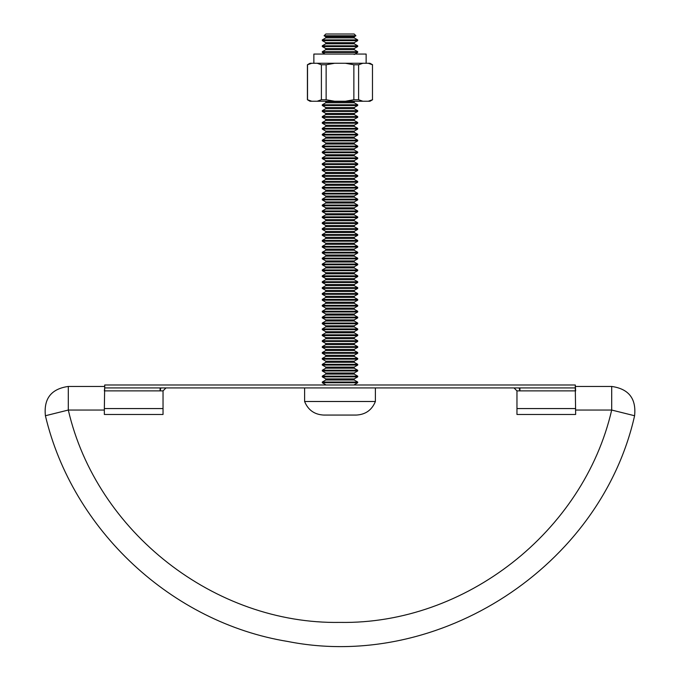<?xml version="1.0" encoding="UTF-8"?>
<svg xmlns="http://www.w3.org/2000/svg" width="680" height="680" viewBox="0 0 680 680"><rect width="100%" height="100%" fill="white"/><g stroke="black" fill="none" stroke-linecap="round" stroke-linejoin="round"><path stroke-width="1.02" d="M307.411 64.77L311.763 63.266L310.021 63.266L307.411 64.77L307.411 99.739L311.763 101.243L310.021 101.243L307.411 99.739M366.137 63.266L366.137 54.06L313.863 54.06L313.863 63.266M372.589 99.739L369.979 101.243L368.237 101.243L372.478 99.739L372.478 64.77L372.478 99.739M307.522 64.77L307.522 99.739M326.137 64.77L326.137 99.739L321.394 99.739L321.394 64.77L326.137 64.77L334.602 63.266L345.398 63.266L353.863 64.77L358.606 64.77L358.606 99.739L353.863 99.739L353.863 64.77M326.137 99.739L334.602 101.243L317.152 101.243L321.394 99.739M358.606 99.739L362.848 101.243L345.398 101.243L353.863 99.739M317.152 101.243L311.763 101.243M368.237 101.243L362.848 101.243M345.398 101.243L334.602 101.243M358.606 64.77L362.848 63.266L368.237 63.266L372.478 64.77M311.763 63.266L317.152 63.266L321.394 64.77M372.589 64.77L369.979 63.266L368.237 63.266M362.848 63.266L345.398 63.266M334.602 63.266L317.152 63.266M165.155 388.05L165.988 387.931L163.038 390.881L163.038 414.469L104.346 414.469L163.038 414.469M163.038 390.881L160.089 390.881L160.88 387.931L160.089 390.881L160.089 387.931M516.962 414.469L575.654 414.469L516.962 414.469L516.962 390.881L514.012 387.931M519.12 387.931L519.911 390.881L519.12 387.931M104.712 384.982L104.712 387.931L575.288 387.931L575.288 384.982L104.712 384.982L104.346 408.57L163.038 408.57M575.288 387.931L575.654 414.469M104.346 414.469L104.346 408.57M519.911 387.931L519.911 390.881L575.654 390.881L575.288 384.982M104.712 387.931L104.346 390.881L160.089 390.881M575.654 410.048L611.694 410.048C583.534 532.024 465.171 624.538 340 622.404C214.829 624.538 96.466 532.024 68.306 410.048L104.346 410.048M324.079 35.76L355.921 35.76L354.161 34L325.839 34L324.079 35.76L325.813 36.762L354.186 36.762L354.186 37.867L357.697 39.899L322.303 39.899L325.813 37.867L354.186 37.867M325.813 43.767L325.813 42.661L354.186 42.661L354.186 43.767L357.697 45.798L322.303 45.798L325.813 43.767L354.186 43.767M325.813 49.666L325.813 48.56L354.186 48.56L354.186 49.666L357.697 51.697L322.303 51.697L325.813 49.666L354.186 49.666M325.813 102.757L325.813 101.651L354.186 101.651L354.186 102.757L357.697 104.788L322.303 104.788L325.813 102.757L354.186 102.757M325.813 108.655L325.813 107.55L354.186 107.55L354.186 108.655L357.697 110.687L322.303 110.687L325.813 108.655L354.186 108.655M325.813 114.555L325.813 113.45L354.186 113.45L354.186 114.555L357.697 116.586L322.303 116.586L325.813 114.555L354.186 114.555M325.813 120.454L325.813 119.348L354.186 119.348L354.186 120.454L357.697 122.485L322.303 122.485L325.813 120.454L354.186 120.454M325.813 126.353L325.813 125.247L354.186 125.247L354.186 126.353L357.697 128.384L322.303 128.384L325.813 126.353L354.186 126.353M325.813 132.251L325.813 131.147L354.186 131.147L354.186 132.251L357.697 134.283L322.303 134.283L325.813 132.251L354.186 132.251M325.813 138.15L325.813 137.045L354.186 137.045L354.186 138.15L357.697 140.182L322.303 140.182L325.813 138.15L354.186 138.15M325.813 144.049L325.813 142.944L354.186 142.944L354.186 144.049L357.697 146.081L322.303 146.081L325.813 144.049L354.186 144.049M325.813 149.948L325.813 148.844L354.186 148.844L354.186 149.948L357.697 151.98L322.303 151.98L325.813 149.948L354.186 149.948M325.813 155.847L325.813 154.743L354.186 154.743L354.186 155.847L357.697 157.87L322.303 157.87L325.813 155.847L354.186 155.847M325.813 161.746L325.813 160.642L354.186 160.642L354.186 161.746L357.697 163.769L322.303 163.769L325.813 161.746L354.186 161.746M325.813 167.645L325.813 166.541L354.186 166.541L354.186 167.645L357.697 169.668L322.303 169.668L325.813 167.645L354.186 167.645M325.813 173.544L325.813 172.44L354.186 172.44L354.186 173.544L357.697 175.567L322.303 175.567L325.813 173.544L354.186 173.544M325.813 179.444L325.813 178.339L354.186 178.339L354.186 179.444L357.697 181.466L322.303 181.466L325.813 179.444L354.186 179.444M325.813 185.343L325.813 184.237L354.186 184.237L354.186 185.343L357.697 187.365L322.303 187.365L325.813 185.343L354.186 185.343M325.813 191.242L325.813 190.136L354.186 190.136L354.186 191.242L357.697 193.264L322.303 193.264L325.813 191.242L354.186 191.242M325.813 197.141L325.813 196.035L354.186 196.035L354.186 197.141L357.697 199.163L322.303 199.163L325.813 197.141L354.186 197.141M325.813 203.04L325.813 201.934L354.186 201.934L354.186 203.04L357.697 205.062L322.303 205.062L325.813 203.04L354.186 203.04M325.813 208.939L325.813 207.833L354.186 207.833L354.186 208.939L357.697 210.962L322.303 210.962L325.813 208.939L354.186 208.939M325.813 214.838L325.813 213.732L354.186 213.732L354.186 214.838L357.697 216.861L322.303 216.861L325.813 214.838L354.186 214.838M325.813 220.736L325.813 219.631L354.186 219.631L354.186 220.736L357.697 222.759L322.303 222.759L325.813 220.736L354.186 220.736M325.813 226.635L325.813 225.53L354.186 225.53L354.186 226.635L357.697 228.658L322.303 228.658L325.813 226.635L354.186 226.635M325.813 232.534L325.813 231.429L354.186 231.429L354.186 232.534L357.697 234.557L322.303 234.557L325.813 232.534L354.186 232.534M325.813 238.433L325.813 237.32L354.186 237.32L354.186 238.433L357.697 240.456L322.303 240.456L325.813 238.433L354.186 238.433M325.813 244.332L325.813 243.219L354.186 243.219L354.186 244.332L357.697 246.355L322.303 246.355L325.813 244.332L354.186 244.332M325.813 250.231L325.813 249.118L354.186 249.118L354.186 250.231L357.697 252.254L322.303 252.254L325.813 250.231L354.186 250.231M325.813 256.13L325.813 255.017L354.186 255.017L354.186 256.13L357.697 258.153L322.303 258.153L325.813 256.13L354.186 256.13M325.813 262.029L325.813 260.916L354.186 260.916L354.186 262.029L357.697 264.052L322.303 264.052L325.813 262.029L354.186 262.029M325.813 267.92L325.813 266.815L354.186 266.815L354.186 267.92L357.697 269.951L322.303 269.951L325.813 267.92L354.186 267.92M325.813 273.819L325.813 272.714L354.186 272.714L354.186 273.819L357.697 275.85L322.303 275.85L325.813 273.819L354.186 273.819M325.813 279.718L325.813 278.613L354.186 278.613L354.186 279.718L357.697 281.75L322.303 281.75L325.813 279.718L354.186 279.718M325.813 285.617L325.813 284.512L354.186 284.512L354.186 285.617L357.697 287.649L322.303 287.649L325.813 285.617L354.186 285.617M325.813 291.516L325.813 290.411L354.186 290.411L354.186 291.516L357.697 293.548L322.303 293.548L325.813 291.516L354.186 291.516M325.813 297.415L325.813 296.31L354.186 296.31L354.186 297.415L357.697 299.447L322.303 299.447L325.813 297.415L354.186 297.415M325.813 303.314L325.813 302.209L354.186 302.209L354.186 303.314L357.697 305.346L322.303 305.346L325.813 303.314L354.186 303.314M325.813 309.213L325.813 308.108L354.186 308.108L354.186 309.213L357.697 311.245L322.303 311.245L325.813 309.213L354.186 309.213M325.813 315.112L325.813 314.007L354.186 314.007L354.186 315.112L357.697 317.144L322.303 317.144L325.813 315.112L354.186 315.112M325.813 321.011L325.813 319.906L354.186 319.906L354.186 321.011L357.697 323.043L322.303 323.043L325.813 321.011L354.186 321.011M325.813 326.91L325.813 325.805L354.186 325.805L354.186 326.91L357.697 328.942L322.303 328.942L325.813 326.91L354.186 326.91M325.813 332.809L325.813 331.704L354.186 331.704L354.186 332.809L357.697 334.841L322.303 334.841L325.813 332.809L354.186 332.809M325.813 338.708L325.813 337.603L354.186 337.603L354.186 338.708L357.697 340.74L322.303 340.74L325.813 338.708L354.186 338.708M325.813 344.607L325.813 343.502L354.186 343.502L354.186 344.607L357.697 346.638L322.303 346.638L325.813 344.607L354.186 344.607M325.813 350.506L325.813 349.401L354.186 349.401L354.186 350.506L357.697 352.537L322.303 352.537L325.813 350.506L354.186 350.506M325.813 356.405L325.813 355.3L354.186 355.3L354.186 356.405L357.697 358.436L322.303 358.436L325.813 356.405L354.186 356.405M325.813 362.304L325.813 361.199L354.186 361.199L354.186 362.304L357.697 364.335L322.303 364.335L325.813 362.304L354.186 362.304M325.813 368.203L325.813 367.098L354.186 367.098L354.186 368.203L357.697 370.234L322.303 370.234L325.813 368.203L354.186 368.203M325.813 374.102L325.813 372.997L354.186 372.997L354.186 374.102L357.697 376.133L322.303 376.133L325.813 374.102L354.186 374.102M325.813 380.001L325.813 378.896L354.186 378.896L354.186 380.001L357.697 382.032L322.303 382.032L325.813 380.001L354.186 380.001M326.017 384.982L353.982 384.982M375.394 401.498L304.606 401.498C308.116 410.065 314.483 414.587 323.723 415.063L356.277 415.063C365.517 414.587 371.883 410.065 375.394 401.498L375.394 387.931M325.813 42.661L322.303 40.639L357.697 40.639L357.697 39.899M354.186 42.661L357.697 40.639M325.813 48.56L322.303 46.538L357.697 46.538L357.697 45.798M354.186 48.56L357.697 46.538M325.116 54.06L322.303 52.436L357.697 52.436L357.697 51.697M354.186 54.459L357.697 52.436M354.186 101.651L354.883 101.243M325.813 107.55L322.303 105.519L357.697 105.519L357.697 104.788M354.186 107.55L357.697 105.519M325.813 113.45L322.303 111.418L357.697 111.418L357.697 110.687M354.186 113.45L357.697 111.418M325.813 119.348L322.303 117.317L357.697 117.317L357.697 116.586M354.186 119.348L357.697 117.317M325.813 125.247L322.303 123.216L357.697 123.216L357.697 122.485M354.186 125.247L357.697 123.216M325.813 131.147L322.303 129.115L357.697 129.115L357.697 128.384M354.186 131.147L357.697 129.115M325.813 137.045L322.303 135.014L357.697 135.014L357.697 134.283M354.186 137.045L357.697 135.014M325.813 142.944L322.303 140.913L357.697 140.913L357.697 140.182M354.186 142.944L357.697 140.913M325.813 148.844L322.303 146.812L357.697 146.812L357.697 146.081M354.186 148.844L357.697 146.812M325.813 154.743L322.303 152.711L357.697 152.711L357.697 151.98M354.186 154.743L357.697 152.711M325.813 160.642L322.303 158.61L357.697 158.61L357.697 157.87M354.186 160.642L357.697 158.61M325.813 166.541L322.303 164.509L357.697 164.509L357.697 163.769M354.186 166.541L357.697 164.509M325.813 172.44L322.303 170.408L357.697 170.408L357.697 169.668M354.186 172.44L357.697 170.408M325.813 178.339L322.303 176.307L357.697 176.307L357.697 175.567M354.186 178.339L357.697 176.307M325.813 184.237L322.303 182.206L357.697 182.206L357.697 181.466M354.186 184.237L357.697 182.206M325.813 190.136L322.303 188.105L357.697 188.105L357.697 187.365M354.186 190.136L357.697 188.105M325.813 196.035L322.303 194.004L357.697 194.004L357.697 193.264M354.186 196.035L357.697 194.004M325.813 201.934L322.303 199.903L357.697 199.903L357.697 199.163M354.186 201.934L357.697 199.903M325.813 207.833L322.303 205.802L357.697 205.802L357.697 205.062M354.186 207.833L357.697 205.802M325.813 213.732L322.303 211.701L357.697 211.701L357.697 210.962M354.186 213.732L357.697 211.701M325.813 219.631L322.303 217.6L357.697 217.6L357.697 216.861M354.186 219.631L357.697 217.6M325.813 225.53L322.303 223.499L357.697 223.499L357.697 222.759M354.186 225.53L357.697 223.499M325.813 231.429L322.303 229.398L357.697 229.398L357.697 228.658M354.186 231.429L357.697 229.398M325.813 237.32L322.303 235.297L357.697 235.297L357.697 234.557M354.186 237.32L357.697 235.297M325.813 243.219L322.303 241.196L357.697 241.196L357.697 240.456M354.186 243.219L357.697 241.196M325.813 249.118L322.303 247.095L357.697 247.095L357.697 246.355M354.186 249.118L357.697 247.095M325.813 255.017L322.303 252.994L357.697 252.994L357.697 252.254M354.186 255.017L357.697 252.994M325.813 260.916L322.303 258.893L357.697 258.893L357.697 258.153M354.186 260.916L357.697 258.893M325.813 266.815L322.303 264.792L357.697 264.792L357.697 264.052M354.186 266.815L357.697 264.792M325.813 272.714L322.303 270.691L357.697 270.691L357.697 269.951M354.186 272.714L357.697 270.691M325.813 278.613L322.303 276.59L357.697 276.59L357.697 275.85M354.186 278.613L357.697 276.59M325.813 284.512L322.303 282.489L357.697 282.489L357.697 281.75M354.186 284.512L357.697 282.489M325.813 290.411L322.303 288.388L357.697 288.388L357.697 287.649M354.186 290.411L357.697 288.388M325.813 296.31L322.303 294.287L357.697 294.287L357.697 293.548M354.186 296.31L357.697 294.287M325.813 302.209L322.303 300.186L357.697 300.186L357.697 299.447M354.186 302.209L357.697 300.186M325.813 308.108L322.303 306.085L357.697 306.085L357.697 305.346M354.186 308.108L357.697 306.085M325.813 314.007L322.303 311.984L357.697 311.984L357.697 311.245M354.186 314.007L357.697 311.984M325.813 319.906L322.303 317.883L357.697 317.883L357.697 317.144M354.186 319.906L357.697 317.883M325.813 325.805L322.303 323.782L357.697 323.782L357.697 323.043M354.186 325.805L357.697 323.782M325.813 331.704L322.303 329.681L357.697 329.681L357.697 328.942M354.186 331.704L357.697 329.681M325.813 337.603L322.303 335.58L357.697 335.58L357.697 334.841M354.186 337.603L357.697 335.58M325.813 343.502L322.303 341.471L357.697 341.471L357.697 340.74M354.186 343.502L357.697 341.471M325.813 349.401L322.303 347.37L357.697 347.37L357.697 346.638M354.186 349.401L357.697 347.37M325.813 355.3L322.303 353.269L357.697 353.269L357.697 352.537M354.186 355.3L357.697 353.269M325.813 361.199L322.303 359.168L357.697 359.168L357.697 358.436M354.186 361.199L357.697 359.168M325.813 367.098L322.303 365.067L357.697 365.067L357.697 364.335M354.186 367.098L357.697 365.067M325.813 372.997L322.303 370.966L357.697 370.966L357.697 370.234M354.186 372.997L357.697 370.966M325.813 378.896L322.303 376.865L357.697 376.865L357.697 376.133M354.186 378.896L357.697 376.865M354.186 384.795L357.697 382.763L357.697 382.032M325.813 384.795L322.303 382.763L357.697 382.763M519.911 390.881L516.962 390.881M516.962 408.57L575.654 408.57M68.306 386.452C51.246 388.85 43.614 398.616 45.407 415.743L68.306 410.048L68.306 386.452L104.541 386.452M611.694 410.048L634.593 415.743C636.387 398.642 628.754 388.875 611.694 386.452L611.694 410.048M45.407 415.743C72.454 530.154 171.853 622.693 287.895 641.495C439.305 671.491 600.763 566.398 634.593 415.743M575.458 386.452L611.694 386.452M325.813 36.762L325.813 37.867M354.186 36.762L355.921 35.76M322.303 40.639L322.303 39.899M322.303 46.538L322.303 45.798M322.303 52.436L322.303 51.697M325.813 101.651L325.116 101.243M322.303 105.519L322.303 104.788M322.303 111.418L322.303 110.687M322.303 117.317L322.303 116.586M322.303 123.216L322.303 122.485M322.303 129.115L322.303 128.384M322.303 135.014L322.303 134.283M322.303 140.913L322.303 140.182M322.303 146.812L322.303 146.081M322.303 152.711L322.303 151.98M322.303 158.61L322.303 157.87M322.303 164.509L322.303 163.769M322.303 170.408L322.303 169.668M322.303 176.307L322.303 175.567M322.303 182.206L322.303 181.466M322.303 188.105L322.303 187.365M322.303 194.004L322.303 193.264M322.303 199.903L322.303 199.163M322.303 205.802L322.303 205.062M322.303 211.701L322.303 210.962M322.303 217.6L322.303 216.861M322.303 223.499L322.303 222.759M322.303 229.398L322.303 228.658M322.303 235.297L322.303 234.557M322.303 241.196L322.303 240.456M322.303 247.095L322.303 246.355M322.303 252.994L322.303 252.254M322.303 258.893L322.303 258.153M322.303 264.792L322.303 264.052M322.303 270.691L322.303 269.951M322.303 276.59L322.303 275.85M322.303 282.489L322.303 281.75M322.303 288.388L322.303 287.649M322.303 294.287L322.303 293.548M322.303 300.186L322.303 299.447M322.303 306.085L322.303 305.346M322.303 311.984L322.303 311.245M322.303 317.883L322.303 317.144M322.303 323.782L322.303 323.043M322.303 329.681L322.303 328.942M322.303 335.58L322.303 334.841M322.303 341.471L322.303 340.74M322.303 347.37L322.303 346.638M322.303 353.269L322.303 352.537M322.303 359.168L322.303 358.436M322.303 365.067L322.303 364.335M322.303 370.966L322.303 370.234M322.303 376.865L322.303 376.133M322.303 382.763L322.303 382.032M304.606 387.931L304.606 401.498"/></g></svg>
